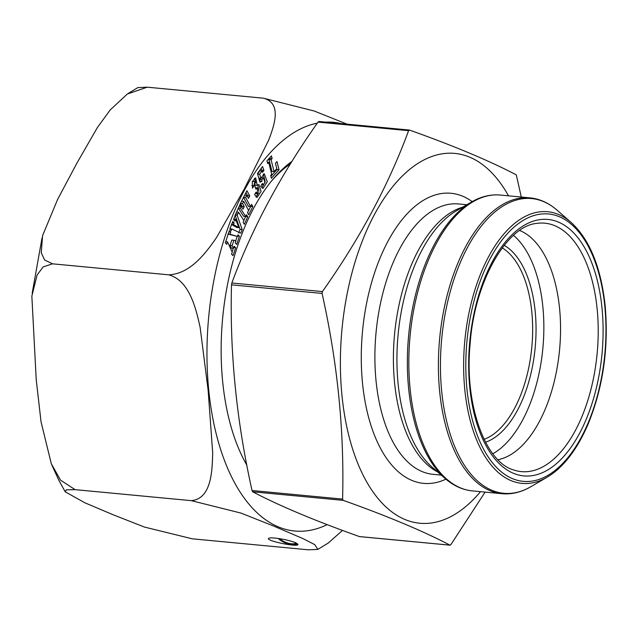 <?xml version="1.0" encoding="UTF-8"?>
<svg xmlns="http://www.w3.org/2000/svg" width="637" height="637" viewBox="0 0 637 637"><rect width="100%" height="100%" fill="white"/><g stroke="black" fill="none" stroke-linecap="round" stroke-linejoin="round"><path stroke-width="0.96" d="M485.091 492.098L450.94 544.555L449.969 545.145C423.064 531.035 387.487 516.113 343.239 500.363L342.595 499.097C344.402 431.153 337.562 362.596 322.067 293.426L322.394 291.571C359.809 238.764 388.538 185.136 408.596 130.681L409.575 130.099C453.823 145.841 489.407 160.771 516.304 174.88L521.281 197.04M409.575 130.099L319.018 121.524L318.046 122.113C280.638 174.92 251.902 228.548 231.844 283.003L231.51 284.85C229.662 352.372 236.502 420.93 252.037 490.522L252.682 491.788C279.587 505.897 315.164 520.819 359.411 536.569L449.969 545.145M484.08 439.355A99.053 51.071 95.4 0 0 531.799 311.867A99.053 51.071 95.4 0 0 502.211 247.881M504.186 245.325A101.53 52.345 -84.6 0 1 535.176 311.302A101.53 52.345 -84.6 0 1 485.537 442.237M513.51 235.364A116.467 60.053 -84.6 0 1 542.851 306.692A116.467 60.053 -84.6 0 1 492.831 453.775M519.681 230.49A116.467 60.053 -84.6 0 1 559.549 308.276A116.467 60.053 -84.6 0 1 497.975 459.715M480.497 491.668A185.725 95.757 -84.6 0 1 373.171 492.138A185.725 95.757 -84.6 0 1 345.827 300.799A185.725 95.757 -84.6 0 1 508.509 195.83M257.284 185.319L258.909 184.523L261.074 191.458L256.99 197.51L254.561 194.588L256.122 192.087L257.523 193.807L257.499 187.923L256.01 189.205L255.039 186.872L254.8 181.561L253.98 185.813L252.507 188.17L252.3 181.672L255.644 177.866L257.284 185.319L255.795 185.176M261.719 184.65L263.407 184.81L265.088 182.238L263.352 177.874L262.046 179.57L261.879 181.362L259.96 182.222L257.483 173.543L262.548 166.488L263.909 170.421L262.548 172.309L261.95 171.019L259.665 174.196L260.875 178.344L264.291 173.774L267.301 181.712L262.906 188.417L260.804 186.235L262.404 183.472L263.591 184.857L261.481 184.658M271.083 159.736L274.101 171.648L276.8 168.67L275.439 163.295L276.976 161.591L279.062 169.8L271.386 178.288L270.669 175.446L271.712 174.291L268.695 162.379L267.651 163.542L266.959 160.827L271.45 155.858L272.134 158.573L271.083 159.736L268.973 159.537L270.024 158.374L269.833 157.642M246.83 465.153A178.113 91.832 -84.6 0 1 245.659 463.075A178.113 91.832 -84.6 0 1 272.477 179.841A178.113 91.832 -84.6 0 1 292.009 161.32M234.185 246.264L235.634 247.761L233.023 255.676L231.573 254.179L232.242 252.164L227.505 241.821L226.684 244.305L225.299 242.872L229.344 230.61L230.729 232.043L230.005 234.241L237.418 236.454L237.967 234.782L239.416 236.287L236.725 244.449L235.276 242.952L235.929 240.985L233.922 240.26L232.163 245.587L233.516 248.295L234.185 246.264M236.582 212.161L239.982 204.573L241.192 206.46L240.396 208.235L245.699 216.516L246.495 214.741L247.761 216.715L244.353 224.304L243.087 222.329L243.883 220.561L238.58 212.28L237.784 214.048L235.833 213.761M237.824 213.682L237.179 215.306L242.211 229.543L240.77 233.19L231.796 228.978L231.12 230.705L229.83 229.009L232.855 221.334L234.145 223.03L233.516 224.614L238.883 227.656L235.634 219.232L234.894 221.111L233.604 219.423L236.534 211.986L238.58 212.28M245.619 197.526L250.556 206.571L251.663 204.405L252.833 206.555L248.685 214.733L247.514 212.583L248.613 210.401L243.676 201.356L242.562 203.553L244.258 206.659L242.968 209.191L240.149 204.031L246.909 190.702L249.728 195.87L248.438 198.41L246.742 195.312L245.619 197.526L243.549 197.327M52.553 263.829L43.157 266.887L37.105 275.025L31.85 296.101L36.221 379.636L41.039 421.813L51.31 463.752L60.515 480.139L75.094 489.646L66.264 489.837L65.237 491.82L84.872 502.8L113.267 514.815L144.519 527.078L192.278 538.814L308.459 549.819L317.863 549.389L314.75 544.627L303.101 538.655L273.512 526.003L241.033 513.096L191.275 500.65L75.094 489.646L191.275 500.65C211.42 498.803 212.264 471.189 212.678 452.74L208.14 390.298L200.153 327.49C196.021 308.571 189.436 280.423 168.733 274.834L52.553 263.829L168.733 274.834C190.837 273.806 206.197 252.308 216.325 237.864L244.17 189.245L268.71 140.068C274.284 125.218 282.279 103.122 263.376 98.186L147.203 87.189L127.304 94.029L110.281 109.867L97.461 127.4L76.862 163.223L57.656 199.333L42.575 235.65L41.262 252.754L44.614 259.992L52.553 263.829M128.125 93.48L137.799 87.611L147.203 87.181L263.376 98.186L314.129 110.989L347.077 124.151M342.491 530.406L328.35 542.979L317.863 549.389M290.464 163.789A173.981 89.706 95.4 0 0 271.195 181.402M244.696 461.299A173.981 89.706 95.4 0 0 246.758 464.763M275.041 538.082C283.003 538.998 289.843 540.534 295.56 542.692L298.005 544.555C297.336 547.271 266.385 540.917 268.48 538.488C268.941 537.867 271.123 537.732 275.041 538.082M279.484 538.647A13.21 7.142 -151.8 0 0 296.38 543.058M274.101 171.648L271.991 171.449L268.973 159.537M279.062 169.8L276.944 169.601L276.729 168.741M270.884 176.306L276.944 169.601M268.695 162.379L267.325 162.252M272.134 158.573L270.024 158.374M235.634 247.761L233.747 247.578M232.107 251.862L233.285 248.271M227.505 241.821L225.705 241.654M230.729 232.043L228.93 231.868M230.005 234.241L228.205 234.066M237.418 236.454L227.895 234.042M239.416 236.287L237.537 236.104M235.714 240.905L237.187 236.431M233.922 240.26L231.812 240.061L230.053 245.388L232.163 245.587M233.516 248.295L231.406 248.096L230.053 245.388M261.879 181.362L259.769 181.163L260.35 178.296M261.051 177.691L263.352 177.874M263.909 170.421L261.791 170.222L261.162 168.407M261.266 170.955L261.791 170.222M261.95 171.019L259.832 170.82L257.555 173.997M259.665 174.196L257.611 173.997M260.875 178.344L258.797 178.145M261.903 187.939L265.199 181.465L263.232 174.06M237.179 215.306L235.3 215.131M242.211 229.543L240.093 229.344L235.069 215.107M238.66 232.991L240.093 229.344M231.796 228.978L229.917 228.802M234.145 223.03L232.258 222.846M233.516 224.614L231.637 224.431M238.883 227.656L236.773 227.457L231.406 224.415M235.634 219.232L233.747 219.056M247.761 216.715L245.643 216.516L243.852 220.513M238.286 208.036L243.589 216.317L245.699 216.516M241.192 206.46L239.217 206.277M240.396 208.235L238.421 208.052M257.523 193.807L255.206 193.552M253.98 185.813L251.854 185.558M252.379 181.441L254.8 181.561M255.716 182.811L254.529 178.201M255.963 197L258.63 192.748M258.948 191.331L257.77 184.905M250.556 206.571L248.446 206.372L243.509 197.327M252.833 206.555L250.691 206.3M247.538 212.631L250.723 206.356M243.676 201.356L241.606 201.157M242.562 203.553L240.491 203.362M244.258 206.659L242.148 206.46L240.452 203.354M241.821 207.089L242.148 206.46M249.728 195.87L247.618 195.67L245.946 192.605M247.291 196.307L247.618 195.67M246.742 195.312L244.672 195.113M297.503 543.703A14.444 7.811 28.2 0 1 278.178 538.456M408.596 130.681L318.046 122.113M322.394 291.571L231.844 283.003M322.067 293.426L231.51 284.85M342.595 499.097L252.037 490.522M343.239 500.363L252.682 491.788M597.132 308.865A124.772 64.337 -84.6 0 1 513.231 469.819C485.394 461.849 464.126 404.527 470.122 344.004C474.406 281.538 506.829 226.008 536.561 223.428A124.772 64.337 -84.6 0 1 597.132 308.865M601.989 307.878A128.809 66.415 95.4 0 0 492.274 261.847A128.809 66.415 95.4 0 0 513.374 473.275A128.809 66.415 95.4 0 0 601.989 307.878M445.908 479.167A145.69 75.118 -84.6 0 1 362.517 331.256A145.69 75.118 -84.6 0 1 472.184 201.611M441.226 475.098L432.953 474.31A135.785 70.014 -84.6 0 1 376.053 332.53A135.785 70.014 -84.6 0 1 458.552 203.951L466.825 204.732M437.579 471.913A135.785 70.014 -84.6 0 1 394.558 334.29A135.785 70.014 -84.6 0 1 462.637 207.176M431.91 466.969A137.114 70.699 -84.6 0 1 398.101 334.624A137.114 70.699 -84.6 0 1 456.148 210.974L471.292 202.128A148.031 76.321 -84.6 0 0 408.636 388.53A148.031 76.321 -84.6 0 0 445.128 478.498L431.91 466.969M500.371 195.057A148.58 76.607 95.4 0 0 410.101 335.755A148.58 76.607 95.4 0 0 472.367 490.896L501.916 493.699A148.58 76.607 -84.6 0 1 439.657 338.558A148.58 76.607 -84.6 0 1 529.928 197.86L500.371 195.057C490.538 194.189 480.847 196.546 471.292 202.128M530.995 486.628L547.095 477.232A136.429 70.341 -84.6 0 1 464.795 340.938A136.429 70.341 -84.6 0 1 571.214 222.512L557.168 210.258A148.031 76.321 95.4 0 0 441.704 338.749A148.031 76.321 95.4 0 0 530.995 486.628C521.448 492.21 511.75 494.567 501.916 493.699M604.8 306.19A134.28 69.234 95.4 0 0 490.418 258.2A134.28 69.234 95.4 0 0 512.419 478.61A134.28 69.234 95.4 0 0 604.8 306.19M327.163 524.633A205.265 105.838 -84.6 0 1 232.553 478.841A205.265 105.838 -84.6 0 1 217.512 263.328A205.265 105.838 -84.6 0 1 317.322 123.148M325.69 122.129A205.265 105.838 -84.6 0 1 341.066 123.586M262.046 179.57L259.936 179.363M450.12 545.184L359.563 536.609M409.424 130.059L318.866 121.484M547.095 477.232C555.074 472.535 562.559 465.663 569.55 456.618C576.955 446.983 583.428 435.461 588.946 422.06C603.358 385.64 608.757 346.87 605.15 305.744C600.962 267.301 589.655 239.552 571.214 222.512M472.367 490.896C462.542 489.909 453.464 485.776 445.128 478.498M557.168 210.258C548.831 202.98 539.746 198.848 529.928 197.86M65.237 491.82L58.771 480.131L51.812 464.946M32.192 293.219L42.026 237.991M257.499 187.923L255.381 187.724"/></g></svg>
